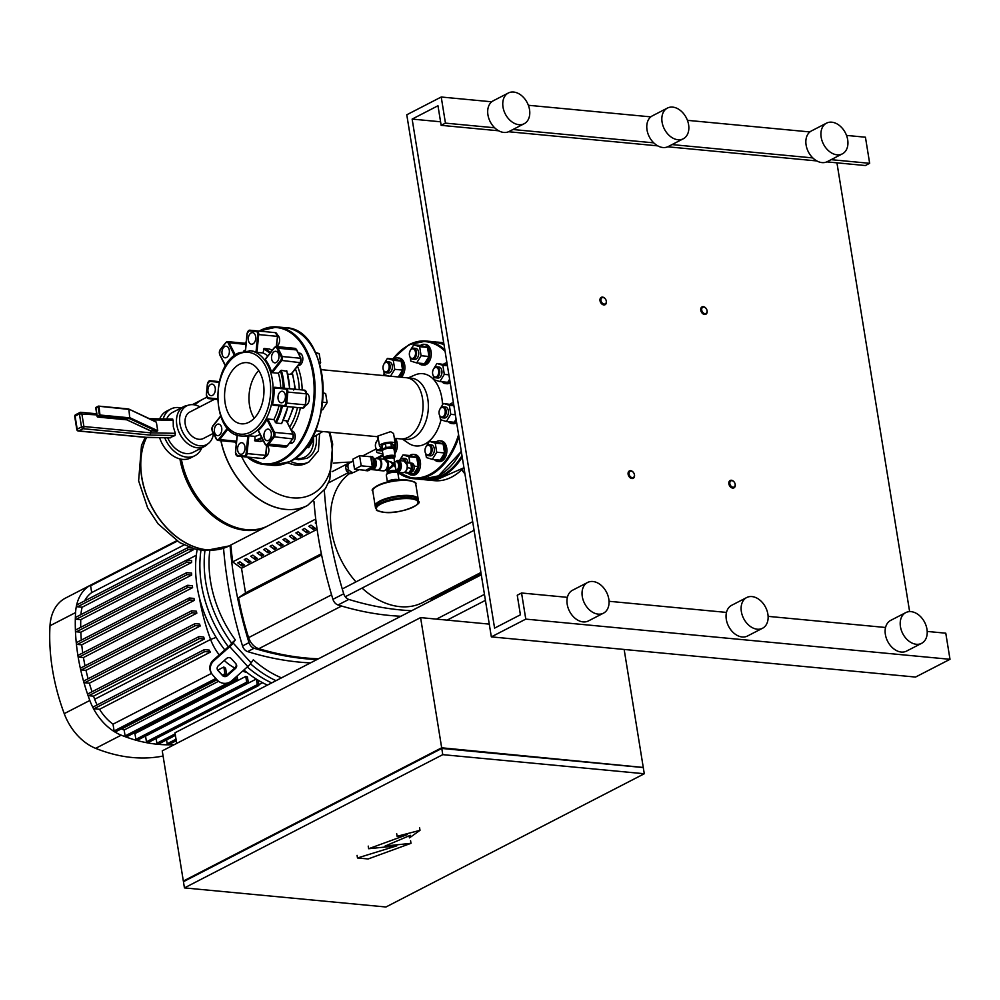 <?xml version="1.0" encoding="UTF-8"?>
<svg xmlns="http://www.w3.org/2000/svg" width="1000" height="1000" viewBox="0 0 1000 1000"><rect width="100%" height="100%" fill="white"/><g stroke="black" fill="none" stroke-linecap="round" stroke-linejoin="round"><path stroke-width="1.5" d="M184.338 881.15L183.337 881.05L162.25 750.863L420.588 617.612L489.275 624.113M485.425 600.35L447.1 620.125M436.488 619.113L484.45 594.375M481.287 574.8L174.988 732.788L176.7 743.4M642.275 767.45L441.775 748.075L184.35 881.237M644.287 773.75L643.275 767.55L441.775 748.45L183.438 881.7L184.438 887.9L442.775 754.65L644.287 773.75L385.95 907L184.438 887.9M183.337 881.05L441.675 747.8L642.262 767.362M441.775 748.45L442.775 754.65M420.588 617.612L441.675 747.8M624.15 649.45L643.175 766.888M357.488 857.975L396.775 845.863L368.65 848.725L407.25 834.638L397.113 836.3L420 830.325L409.462 837.875L410.312 835.325L385.075 846.075L411 843.325L368.1 858.975L357.488 857.975L357.075 855.362M368.225 846.112L368.65 848.725M396.688 833.7L397.113 836.3M419.575 827.712L420 830.325M409.125 835.825L409.462 837.875M410.575 840.713L411 843.325M634.487 474.913A4.15 2.963 62.7 0 0 629.4 470.925A4.15 2.963 62.7 0 0 628.125 474.312A4.15 2.963 62.7 0 0 633.212 478.3A4.15 2.963 62.7 0 0 634.487 474.913M629.087 474.137A3.45 2.462 -117.3 0 1 631.213 471.138A3.45 2.462 -117.3 0 1 634.388 474.65A3.45 2.462 -117.3 0 1 632.263 477.663A3.45 2.462 -117.3 0 1 629.087 474.137M735.238 484.462A4.15 2.963 62.7 0 0 730.163 480.475A4.15 2.963 62.7 0 0 728.875 483.862A4.15 2.963 62.7 0 0 733.962 487.85A4.15 2.963 62.7 0 0 735.238 484.462M729.837 483.688A3.45 2.462 -117.3 0 1 731.963 480.675A3.45 2.462 -117.3 0 1 735.138 484.188A3.45 2.462 -117.3 0 1 733.012 487.2A3.45 2.462 -117.3 0 1 729.837 483.688M606.375 301.325A4.15 2.963 62.7 0 0 601.287 297.337A4.15 2.963 62.7 0 0 600.013 300.725A4.15 2.963 62.7 0 0 605.087 304.713A4.15 2.963 62.7 0 0 606.375 301.325M600.975 300.55A3.45 2.462 -117.3 0 1 603.088 297.538A3.45 2.462 -117.3 0 1 606.275 301.05A3.45 2.462 -117.3 0 1 604.15 304.062A3.45 2.462 -117.3 0 1 600.975 300.55M707.125 310.863A4.15 2.963 62.7 0 0 702.038 306.887A4.15 2.963 62.7 0 0 700.763 310.262A4.15 2.963 62.7 0 0 705.837 314.25A4.15 2.963 62.7 0 0 707.125 310.863M701.725 310.1A3.45 2.462 -117.3 0 1 703.85 307.087A3.45 2.462 -117.3 0 1 707.025 310.6A3.45 2.462 -117.3 0 1 704.9 313.612A3.45 2.462 -117.3 0 1 701.725 310.1M383.562 449.2A4.487 1.312 -9.2 0 1 384.525 448.387A4.487 1.312 -9.2 0 1 389.012 447.262A4.487 1.312 -9.2 0 1 392.312 447.788M393.013 445.575A7.95 2.325 170.8 0 0 395.188 443.525L393.562 433.5L390.575 431.662L377.875 436.037L379.5 446.062A7.95 2.325 170.8 0 0 382.212 447.325M395.188 443.525A7.95 2.325 170.8 0 0 392.287 442.238A7.95 2.325 170.8 0 0 383.8 443.225A7.95 2.325 170.8 0 0 379.5 446.062M321.163 369.65L406.262 377.713A30.725 19.575 95.4 0 1 422.5 398.425A30.725 19.575 95.4 0 1 400.462 438.888A30.725 19.575 -84.6 0 0 422.5 398.425A30.725 19.575 -84.6 0 0 406.262 377.713L411.562 378.212A30.725 19.575 -84.6 0 1 427.8 398.938A30.725 19.575 -84.6 0 1 405.763 439.387L394.338 438.312M393.363 448.188L392.788 444.25L390.825 443L385.375 443.55L381.887 445.337L383.038 449.575M393.425 448.162L391.45 446.912L386 447.463L382.525 449.25M391.45 446.912L390.825 443M386 447.463L385.375 443.55M371.337 469.05L371.413 469.05A5.188 3.3 -84.6 0 0 373.913 467.725M374.825 465.938A5.188 3.3 -84.6 0 0 375.125 462.225A5.188 3.3 -84.6 0 0 373.762 459.375M371 469.225A5.7 3.638 -84.6 0 0 372.163 469.65A5.7 3.638 -84.6 0 0 376.25 462.137A5.7 3.638 -84.6 0 0 373.6 458.363M372.163 469.65L376.925 470.1A5.7 3.638 -84.6 0 0 381.012 462.587A5.7 3.638 -84.6 0 0 378 458.75L373.587 458.325M353.2 461.062L349.613 462.925A5.188 3.7 62.7 0 0 348.4 464.162L346.025 465.375L348.812 463.55M346.025 465.375A5.188 3.7 62.7 0 0 345.625 466.637L347.987 465.412A5.188 3.7 62.7 0 0 348.013 467.15A5.188 3.7 62.7 0 0 348.562 468.938L346.188 470.15L345.625 466.637M349.787 473.525L347.025 471.538L349.387 470.312A5.188 3.7 62.7 0 0 352.15 472.3L349.787 473.525A5.188 3.7 62.7 0 0 351.025 473.638L353.387 472.425A5.188 3.7 62.7 0 0 354.363 472.137L359.087 469.7M346.188 470.15A5.188 3.7 62.7 0 0 347.025 471.538M354.538 469.263L352.9 459.15L359.562 455.712L361.213 465.825L354.538 469.263L365.675 470.325L372.337 466.875L361.213 465.825M372.337 466.875L370.7 456.763L359.562 455.712M372.863 457.325L374.35 466.262M371.962 456.65A1.175 0.75 95.4 0 1 372.875 457.388L374.212 467.2M369.837 456.675L370.213 456.488A1.175 0.75 95.4 0 1 371.125 457.212L372.562 466.087A1.175 0.75 95.4 0 1 372.013 467.575L366.163 470.6A1.175 0.75 95.4 0 1 365.387 470.3M372.975 457.175L374.913 466.5L368.675 470.412M410.812 463.162A4.487 2.862 95.4 0 1 412.688 467.35A4.487 2.862 95.4 0 1 410.5 471.725A4.487 2.862 95.4 0 1 409.475 471.962M410.238 463.013L411.825 463.162A4.487 2.862 95.4 0 1 414.288 467.038A4.487 2.862 95.4 0 1 412.088 471.875A4.487 2.862 95.4 0 1 410.975 472.113L409.387 471.962M411.175 465.387A3.45 2.2 95.4 0 1 411.5 467.375M405.85 461.912L410.812 463.137L411.662 468.413L409.075 472.612L404.875 472.212M406.5 462.725L410.812 463.137M407.375 467.713L411.662 468.413M395.225 466.925L396.163 471.188A4.487 1.312 170.8 0 0 394.525 470.462A4.487 1.312 170.8 0 0 388.288 471.575A4.487 1.312 170.8 0 0 387.3 472.612L386.875 470.05L388.075 470.25L393.713 465.425L395.225 466.925L393.55 464.225L394.825 461.55L396.2 461.688A4.487 2.862 95.4 0 1 398.575 464.712A4.487 2.862 95.4 0 1 396.463 470.4A4.487 2.862 95.4 0 1 396.062 470.562M385.613 459.55A4.487 1.312 -9.2 0 1 386.262 459.125A4.487 1.312 -9.2 0 1 392.512 458.013A4.487 1.312 -9.2 0 1 394.15 458.738L394.45 462.212L393.325 463.038L386.662 460.375M387.013 460.812L390.925 462.188L392.55 464.137L391.587 466.275L386.163 469.762M395.938 469.787L394.762 462.55M393.713 465.425L393.55 464.225L394.487 464.325M392.55 464.137L393.55 464.225L391.587 466.275M393.325 463.038L393.55 464.225L391.125 461.9M375.575 508.312L375.312 506.688A21.775 6.35 -9.2 0 1 380.1 501.625A21.775 6.35 -9.2 0 1 403.512 496.1A21.775 6.35 -9.2 0 1 418.288 499.725L418.562 501.35A21.775 6.35 -9.2 0 0 410.625 497.837A21.775 6.35 -9.2 0 0 380.363 503.25A21.775 6.35 -9.2 0 0 375.575 508.312C379.125 511.325 371.662 509.325 383.862 512.3C399.475 514.75 423.387 503.837 418.562 501.35M391.012 481.175A4.625 1.35 -9.2 0 1 395.35 480.462M375.288 506.35A21.775 6.35 -9.2 0 1 375.2 506.025A21.775 6.35 -9.2 0 1 379.988 500.962A21.775 6.35 -9.2 0 1 403.413 495.45A21.775 6.35 -9.2 0 1 418.188 499.062A21.775 6.35 -9.2 0 1 418.212 499.4M312.987 435.95L314.262 436.587L322.812 431.538M146.6 437.438A71.188 50.775 62.7 0 0 152.238 507.612A71.188 50.775 62.7 0 0 207.362 549.862A71.188 50.775 62.7 0 0 229.112 545.913A71.188 50.775 -117.3 0 1 207.362 549.862A71.188 50.775 -117.3 0 1 152.238 507.612A71.188 50.775 -117.3 0 1 146.6 437.438M267.638 526.025A71.188 50.775 -117.3 0 1 267 526.362A71.188 50.775 -117.3 0 1 245.25 530.312A71.188 50.775 -117.3 0 1 179.913 458.925M307.525 505.462A71.188 50.775 -117.3 0 1 307.475 505.487A71.188 50.775 -117.3 0 1 285.725 509.438A71.188 50.775 -117.3 0 1 220.888 440.712A71.188 50.775 62.7 0 0 285.725 509.438A71.188 50.775 62.7 0 0 307.475 505.487L268.288 525.7A71.188 50.775 -117.3 0 1 246.537 529.65A71.188 50.775 -117.3 0 1 181.375 459.225M194.825 404.925A71.188 50.775 -117.3 0 1 203.012 399.162L206.688 397.262M194.375 404.837A71.188 50.775 -117.3 0 1 201.725 399.825A71.188 50.775 -117.3 0 1 202.375 399.5M328.963 432.113A63.288 45.138 -117.3 0 1 331.413 442.675A63.288 45.138 -117.3 0 1 301.75 497.6A63.288 45.138 -117.3 0 1 241.612 456.512M418.8 363.125A10.362 6.612 -84.6 0 0 422.075 364.95A10.362 6.612 -84.6 0 0 424.637 364.412A10.362 6.612 -84.6 0 0 429.688 353.25A10.362 6.612 -84.6 0 0 424.025 344.3A10.362 6.612 -84.6 0 0 421.463 344.837A10.362 6.612 -84.6 0 0 420.475 345.475M422.075 364.95L423.663 365.1A10.362 6.612 -84.6 0 0 426.225 364.562A10.362 6.612 -84.6 0 0 431.275 353.4A10.362 6.612 -84.6 0 0 425.613 344.45A10.362 6.612 -84.6 0 0 424.812 344.45M410.262 350.5A5.525 3.525 95.4 0 1 410.363 350.3A5.525 3.525 95.4 0 1 412.125 348.45A5.525 3.525 95.4 0 1 413.488 348.162A5.525 3.525 95.4 0 1 416.512 352.938A5.525 3.525 95.4 0 1 413.812 358.888A5.525 3.525 95.4 0 1 412.45 359.175A5.525 3.525 95.4 0 1 409.775 356.488A5.525 3.525 95.4 0 1 409.712 356.275M413.488 348.162L415.725 348.375A5.525 3.525 95.4 0 1 418.738 353.15A5.525 3.525 95.4 0 1 416.05 359.1A5.525 3.525 95.4 0 1 414.675 359.387L412.45 359.175M411.7 349.05A4.838 3.088 -84.6 0 0 410.163 350.675A4.838 3.088 -84.6 0 0 409.65 356.087A4.838 3.088 -84.6 0 0 413.188 358.188A4.838 3.088 -84.6 0 0 415.45 352.062A4.838 3.088 -84.6 0 0 411.7 349.05M410.175 357.425L410.763 361.062L416.662 362.925L421.1 355.737L419.637 346.7L413.738 344.837L410.688 349.787M421.1 355.737L428.95 356.475L424.513 363.663L416.662 362.925M428.95 356.475L427.488 347.438L419.637 346.7M427.488 347.438L421.587 345.588L413.738 344.837M410.163 350.675L409.438 352.85M399.6 377.088A10.362 6.612 -84.6 0 0 403.25 365.763A10.362 6.612 -84.6 0 0 397.663 357.9A10.362 6.612 -84.6 0 0 395.1 358.438A10.362 6.612 -84.6 0 0 394.113 359.075M401.188 377.238A10.362 6.612 -84.6 0 0 404.85 365.913A10.362 6.612 -84.6 0 0 399.25 358.05A10.362 6.612 -84.6 0 0 398.45 358.05M383.9 364.087A5.525 3.525 95.4 0 1 384 363.9A5.525 3.525 95.4 0 1 385.763 362.05A5.525 3.525 95.4 0 1 387.125 361.763A5.525 3.525 95.4 0 1 390.15 366.538A5.525 3.525 95.4 0 1 387.45 372.488A5.525 3.525 95.4 0 1 386.087 372.775A5.525 3.525 95.4 0 1 383.413 370.087A5.525 3.525 95.4 0 1 383.35 369.875M387.125 361.763L389.363 361.975A5.525 3.525 95.4 0 1 392.375 366.737A5.525 3.525 95.4 0 1 389.688 372.7A5.525 3.525 95.4 0 1 388.312 372.987L386.087 372.775M385.337 362.65A4.838 3.088 -84.6 0 0 383.8 364.275A4.838 3.088 -84.6 0 0 383.288 369.688A4.838 3.088 -84.6 0 0 386.812 371.788A4.838 3.088 -84.6 0 0 389.087 365.662A4.838 3.088 -84.6 0 0 385.337 362.65M383.812 371.025L384.4 374.663L388.85 376.062M390.487 376.225L394.738 369.338L393.275 360.288L387.375 358.438L384.312 363.387M398.338 376.962L402.587 370.075L394.738 369.338M402.587 370.075L401.112 361.037L393.275 360.288M401.112 361.037L395.225 359.175L387.375 358.438M383.8 364.275L383.075 366.45M394.387 451.562A10.362 6.612 -84.6 0 0 394.513 439.35M394.75 453.8A10.362 6.612 -84.6 0 0 395.475 438.413M376.3 441.925A5.525 3.525 95.4 0 1 376.413 441.725A5.525 3.525 95.4 0 1 378.175 439.875A5.525 3.525 95.4 0 1 378.475 439.738M382.125 447.325A5.525 3.525 95.4 0 1 379.862 450.312A5.525 3.525 95.4 0 1 378.5 450.6A5.525 3.525 95.4 0 1 375.825 447.912A5.525 3.525 95.4 0 1 375.763 447.713M382.475 450.3A5.525 3.525 95.4 0 1 382.088 450.525A5.525 3.525 95.4 0 1 380.725 450.812L378.5 450.6M378.55 440.238A4.838 3.088 -84.6 0 0 377.75 440.475A4.838 3.088 -84.6 0 0 376.2 442.1A4.838 3.088 -84.6 0 0 375.688 447.512A4.838 3.088 -84.6 0 0 379.225 449.613A4.838 3.088 -84.6 0 0 381.15 447.15M376.213 448.85L376.812 452.5L382.887 454.05M394.05 449.438L394.988 447.912L393.363 447.75M394.988 447.912L394.475 444.725M378.3 438.663L376.725 441.213M376.4 441.725L375.475 444.275M408.062 473.188A10.362 6.612 -84.6 0 0 411.325 475.012A10.362 6.612 -84.6 0 0 413.9 474.475A10.362 6.612 -84.6 0 0 418.95 463.312A10.362 6.612 -84.6 0 0 413.288 454.375A10.362 6.612 -84.6 0 0 410.725 454.9A10.362 6.612 -84.6 0 0 409.738 455.538M411.325 475.012L412.925 475.163A10.362 6.612 -84.6 0 0 415.487 474.637A10.362 6.612 -84.6 0 0 420.538 463.462A10.362 6.612 -84.6 0 0 414.875 454.525A10.362 6.612 -84.6 0 0 414.075 454.525M399.525 460.562A5.525 3.525 95.4 0 1 399.625 460.363A5.525 3.525 95.4 0 1 401.388 458.512A5.525 3.525 95.4 0 1 402.75 458.237A5.525 3.525 95.4 0 1 405.637 461.725M402.75 458.237L404.988 458.438A5.525 3.525 95.4 0 1 407.912 462.238M404.462 461.112A4.838 3.088 -84.6 0 0 400.962 459.113A4.838 3.088 -84.6 0 0 399.5 460.613L399.425 460.737M404.35 472.488L406.325 472.35M414.2 466.163L418.212 466.55L413.775 473.738L405.925 472.987M409.875 462.85L408.9 456.763L403 454.9L399.938 459.85M418.212 466.55L416.737 457.5L408.9 456.763M416.737 457.5L410.85 455.65L403 454.9M434.425 459.6A10.362 6.612 -84.6 0 0 437.688 461.413A10.362 6.612 -84.6 0 0 440.262 460.887A10.362 6.612 -84.6 0 0 445.312 449.712A10.362 6.612 -84.6 0 0 439.65 440.775A10.362 6.612 -84.6 0 0 437.088 441.3A10.362 6.612 -84.6 0 0 436.1 441.95M437.688 461.413L439.288 461.562A10.362 6.612 -84.6 0 0 441.85 461.037A10.362 6.612 -84.6 0 0 446.9 449.862A10.362 6.612 -84.6 0 0 441.238 440.925A10.362 6.612 -84.6 0 0 440.438 440.925M425.887 446.962A5.525 3.525 95.4 0 1 425.988 446.775A5.525 3.525 95.4 0 1 427.75 444.913A5.525 3.525 95.4 0 1 429.113 444.637A5.525 3.525 95.4 0 1 432.137 449.4A5.525 3.525 95.4 0 1 429.438 455.363A5.525 3.525 95.4 0 1 428.075 455.65A5.525 3.525 95.4 0 1 425.4 452.962A5.525 3.525 95.4 0 1 425.337 452.75M429.113 444.637L431.35 444.85A5.525 3.525 95.4 0 1 434.363 449.613A5.525 3.525 95.4 0 1 431.675 455.575A5.525 3.525 95.4 0 1 430.3 455.85L428.075 455.65M427.325 445.525A4.838 3.088 -84.6 0 0 425.788 447.137A4.838 3.088 -84.6 0 0 425.275 452.55A4.838 3.088 -84.6 0 0 428.8 454.663A4.838 3.088 -84.6 0 0 431.075 448.537A4.838 3.088 -84.6 0 0 427.325 445.525M425.8 453.9L426.388 457.537L432.287 459.387L436.725 452.212L435.262 443.162L429.363 441.312L426.312 446.25M436.725 452.212L444.575 452.95L440.138 460.138L432.287 459.387M444.575 452.95L443.1 443.913L435.262 443.162M443.1 443.913L437.212 442.05L429.363 441.312M425.788 447.137L425.062 449.312M448.488 421.725A10.362 6.612 -84.6 0 0 451.763 423.55A10.362 6.612 -84.6 0 0 454.325 423.013A10.362 6.612 -84.6 0 0 456.425 421.3M453.438 402.887A10.362 6.612 -84.6 0 0 451.15 403.438A10.362 6.612 -84.6 0 0 450.163 404.075M451.763 423.55L453.35 423.7A10.362 6.612 -84.6 0 0 455.913 423.162A10.362 6.612 -84.6 0 0 456.65 422.713M439.95 409.1A5.525 3.525 95.4 0 1 440.05 408.9A5.525 3.525 95.4 0 1 441.812 407.05A5.525 3.525 95.4 0 1 443.188 406.763A5.525 3.525 95.4 0 1 446.2 411.538A5.525 3.525 95.4 0 1 443.512 417.488A5.525 3.525 95.4 0 1 442.137 417.775A5.525 3.525 95.4 0 1 439.462 415.087A5.525 3.525 95.4 0 1 439.4 414.875M443.188 406.763L445.412 406.975A5.525 3.525 95.4 0 1 448.438 411.737A5.525 3.525 95.4 0 1 445.737 417.7A5.525 3.525 95.4 0 1 444.363 417.987L442.137 417.775M441.388 407.65A4.838 3.088 -84.6 0 0 439.85 409.275A4.838 3.088 -84.6 0 0 439.338 414.688A4.838 3.088 -84.6 0 0 442.875 416.788A4.838 3.088 -84.6 0 0 445.15 410.662A4.838 3.088 -84.6 0 0 441.388 407.65M439.862 416.025L440.45 419.663L446.35 421.525L450.788 414.338L449.325 405.288L443.425 403.438L440.375 408.387M456.087 419.212L454.2 422.262L446.35 421.525M455.363 414.775L450.788 414.338M453.9 405.725L449.325 405.288M453.775 404.963L443.425 403.438M439.85 409.275L439.125 411.45M442.013 381.763A10.362 6.612 -84.6 0 0 445.288 383.587A10.362 6.612 -84.6 0 0 447.85 383.05A10.362 6.612 -84.6 0 0 449.95 381.337M446.962 362.925A10.362 6.612 -84.6 0 0 444.675 363.475A10.362 6.612 -84.6 0 0 443.688 364.113M445.288 383.587L446.875 383.738A10.362 6.612 -84.6 0 0 449.438 383.2A10.362 6.612 -84.6 0 0 450.175 382.75M433.475 369.137A5.525 3.525 95.4 0 1 433.587 368.938A5.525 3.525 95.4 0 1 435.35 367.088A5.525 3.525 95.4 0 1 436.712 366.8A5.525 3.525 95.4 0 1 439.738 371.575A5.525 3.525 95.4 0 1 437.038 377.525A5.525 3.525 95.4 0 1 435.662 377.812A5.525 3.525 95.4 0 1 433 375.125A5.525 3.525 95.4 0 1 432.925 374.925M436.712 366.8L438.938 367.013A5.525 3.525 95.4 0 1 441.962 371.788A5.525 3.525 95.4 0 1 439.263 377.738A5.525 3.525 95.4 0 1 437.9 378.025L435.662 377.812M434.925 367.688A4.838 3.088 -84.6 0 0 433.375 369.312A4.838 3.088 -84.6 0 0 432.863 374.725A4.838 3.088 -84.6 0 0 436.4 376.825A4.838 3.088 -84.6 0 0 438.675 370.7A4.838 3.088 -84.6 0 0 434.925 367.688M433.387 376.062L433.988 379.712L439.888 381.562L444.312 374.375L442.85 365.337L436.95 363.475L433.9 368.425M449.613 379.263L447.725 382.312L439.888 381.562M448.888 374.812L444.312 374.375M447.425 365.763L442.85 365.337M447.3 365.012L436.95 363.475M433.375 369.312L432.65 371.488M321.6 409.7L322.688 409.812L327.125 402.625L325.662 393.575L323.3 392.837M322.688 402.2L327.125 402.625M323.288 393.35L325.662 393.575M305.875 447.413L308.625 447.675L313.062 440.487L312.488 436.925M310.65 440.262L313.062 440.487M319.762 364.1L320.65 362.663L319.188 353.625L315.363 352.413M319.3 362.537L320.65 362.663M315.775 353.3L319.188 353.625M402.425 439.075L408.375 443.15A36.288 23.125 -84.6 0 0 440.988 419.837M442.512 404.913A36.288 23.125 -84.6 0 0 441.875 398.15A36.288 23.125 -84.6 0 0 414.837 375.012L408.225 377.9M299.237 389.637A47.688 30.4 -84.6 0 0 298.375 380.213A47.688 30.4 -84.6 0 0 295.4 368.875M302.175 389.938A49.763 31.713 -84.6 0 0 301.262 379.7A49.763 31.713 -84.6 0 0 297.488 366.2M278.35 346.763A49.763 31.713 -84.6 0 0 276.8 346.413L276.512 346.5M267.275 445.438A6.225 3.962 95.4 0 1 268.3 453.462A6.225 3.962 95.4 0 1 265.562 456.725M291.65 430.925A6.225 3.962 95.4 0 1 291.837 430.938A6.225 3.962 95.4 0 1 295.125 435.125A6.225 3.962 95.4 0 1 290.675 443.325A6.225 3.962 95.4 0 1 289.688 443.025M306.663 393.25A6.225 3.962 95.4 0 1 307.387 393.688A6.225 3.962 95.4 0 1 309.188 400.275A6.225 3.962 95.4 0 1 305.487 405.412M298.425 353.212A6.225 3.962 95.4 0 1 299.438 353.1A6.225 3.962 95.4 0 1 302.838 358.475A6.225 3.962 95.4 0 1 299.8 365.175A6.225 3.962 95.4 0 1 298.263 365.487A6.225 3.962 95.4 0 1 298.075 365.462M277.425 334.9A6.225 3.962 95.4 0 1 279.037 343.4A6.225 3.962 95.4 0 1 276.8 346.413M291.238 430.112A49.763 31.713 -84.6 0 0 300.413 407.837M289.713 427.088A47.688 30.4 -84.6 0 0 297.488 407.562M181.175 407.95A26.263 18.738 62.7 0 0 170.812 409.025A26.263 18.738 62.7 0 0 163.2 418.925M170.812 409.025L166.5 411.238A26.263 18.738 62.7 0 0 159.7 418.862M166.7 419A22.462 16.025 -117.3 0 1 172.55 412.4L183.75 406.625A22.462 16.025 -117.3 0 1 187.763 405.4M151.95 419.875L173.2 420.262L172.4 419.2L173.2 420.262L173.3 426.763L175.312 433.312L150.825 432.863L150.512 430.9M207.662 443.988A22.462 16.025 -117.3 0 1 204.338 446.55A22.462 16.025 -117.3 0 1 176.812 424.95A22.462 16.025 -117.3 0 1 183.75 406.625M169.775 437.75L175.037 435.513L175.312 433.312M204.338 446.55L193.15 452.325A22.462 16.025 -117.3 0 1 167.712 437.812M170.675 437.775L146.287 437.325L78.8 430.925A1.725 1.238 -117.3 0 1 77.2 429.175L76.825 429.575A1.725 1.725 0 0 0 78.362 431.025A1.725 1.1 -84.6 0 0 78.8 430.925L83.1 428.713L150.125 435.062L150.825 432.863L83.912 426.525L81.512 426.95A1.725 1.238 62.7 0 0 83.1 428.713A1.725 1.1 -84.6 0 0 83.912 426.525L81.8 413.475A1.725 1.1 -84.6 0 0 80.463 412.4A1.725 1.238 62.7 0 0 79.4 413.9L96.875 414.9M155.225 421.55L156.363 422.225L157.738 430.712L156.812 431.35L150.512 430.737M98.825 406.175L128.6 408.975L156.363 422.225M151.6 431.25L126.675 419.762M127.088 419.812L97.137 416.5L97.75 417.075L100.075 415.938L129.825 418.75L128.9 409.4L98.275 406.188L99.025 406.575L100.075 415.938L100.4 415.062L130.262 417.887L157.738 430.712M146.287 437.325L145.538 437.25M159.6 437.675A26.263 18.738 62.7 0 0 190.588 457.925L194.887 455.7A26.263 18.738 62.7 0 0 201.775 447.875M164.75 437.762A26.263 18.738 62.7 0 0 194.887 455.7M212.488 395.375A5.8 3.7 95.4 0 1 211.062 395.675A5.8 3.7 95.4 0 1 207.887 390.662A5.8 3.7 95.4 0 1 210.712 384.412A5.8 3.7 95.4 0 1 212.15 384.113A5.8 3.7 95.4 0 1 215.325 389.113A5.8 3.7 95.4 0 1 212.488 395.375M221.262 432.413A5.8 3.7 95.4 0 1 217.525 435.625A5.8 3.7 95.4 0 1 214.887 427.287A5.8 3.7 95.4 0 1 218.625 424.075A5.8 3.7 95.4 0 1 221.262 432.413M244.913 446.625A5.8 3.7 95.4 0 1 240.75 454.275A5.8 3.7 95.4 0 1 237.675 450.35A5.8 3.7 95.4 0 1 241.838 442.713A5.8 3.7 95.4 0 1 244.913 446.625M269.587 429.7A5.8 3.7 95.4 0 1 271.163 436.375A5.8 3.7 95.4 0 1 267.113 440.675A5.8 3.7 95.4 0 1 265.725 440.087A5.8 3.7 95.4 0 1 264.15 433.413A5.8 3.7 95.4 0 1 268.2 429.113A5.8 3.7 95.4 0 1 269.587 429.7M280.837 391.538A5.8 3.7 95.4 0 1 282.275 391.238A5.8 3.7 95.4 0 1 285.438 396.25A5.8 3.7 95.4 0 1 282.613 402.5A5.8 3.7 95.4 0 1 281.175 402.8A5.8 3.7 95.4 0 1 278 397.8A5.8 3.7 95.4 0 1 280.837 391.538M272.062 354.5A5.8 3.7 95.4 0 1 275.8 351.287A5.8 3.7 95.4 0 1 278.438 359.625A5.8 3.7 95.4 0 1 274.7 362.837A5.8 3.7 95.4 0 1 272.062 354.5M248.412 340.288A5.8 3.7 95.4 0 1 252.587 332.638A5.8 3.7 95.4 0 1 255.65 336.562A5.8 3.7 95.4 0 1 251.488 344.2A5.8 3.7 95.4 0 1 248.412 340.288M223.738 357.212A5.8 3.7 95.4 0 1 222.162 350.538A5.8 3.7 95.4 0 1 226.213 346.238A5.8 3.7 95.4 0 1 227.6 346.825A5.8 3.7 95.4 0 1 229.175 353.5A5.8 3.7 95.4 0 1 225.125 357.8A5.8 3.7 95.4 0 1 223.738 357.212M239.575 364.225A30.725 19.575 95.4 0 1 247.175 362.65A30.725 19.575 95.4 0 1 263.962 389.137A30.725 19.575 95.4 0 1 248.975 422.238A30.725 19.575 95.4 0 1 241.375 423.812A30.725 19.575 95.4 0 1 224.587 397.325A30.725 19.575 95.4 0 1 239.575 364.225M213.5 433.525A21.775 15.525 -117.3 0 1 206.612 444.6A21.775 15.525 -117.3 0 1 199.95 445.812A21.775 15.525 -117.3 0 1 181.012 428.088A21.775 15.525 -117.3 0 1 186.65 405.9A21.775 15.525 -117.3 0 1 193.3 404.7A21.775 15.525 -117.3 0 1 199.9 406.85M213.4 433.325L203.438 438.462A14.863 10.6 -117.3 0 1 198.9 439.288A14.863 10.6 -117.3 0 1 185.975 427.188A14.863 10.6 -117.3 0 1 189.812 412.05L214.662 399.225M267.787 355.95A42.85 27.312 -84.6 0 0 263.062 352.962L264.037 348.45L269.575 349.05M289.55 388.7L280.738 387.837A42.85 27.312 -84.6 0 0 278.363 373.237L281.262 370.275L286.737 371.287A46.65 29.737 -84.6 0 1 289.55 388.7L289.475 388.688A47.35 30.175 95.4 0 0 286.575 370.775M287.712 406.637A47.35 30.175 95.4 0 1 281.425 423.562L276.112 423.05L273.85 419.575A42.85 27.312 -84.6 0 0 278.975 405.775M263.263 440.675A47.35 30.175 95.4 0 1 260.312 441.488L260.912 440.838L260.312 441.488L255.012 440.975L254.925 436.362A42.85 27.312 -84.6 0 0 260.087 434.412M257.125 352.388L255.888 352.088M245.512 350.763L247.213 333.413A2.763 1.762 95.4 0 1 249.237 330.838L256.25 331.55A2.763 1.762 95.4 0 1 257.725 334.487L256 352.15A42.85 27.312 -84.6 0 0 250.712 350.788L238.525 352.987C209.737 365.462 211.588 435.275 241.562 436.025A42.85 27.312 -84.6 0 0 252.162 433.812A42.85 27.312 -84.6 0 0 273.062 387.65A42.85 27.312 -84.6 0 0 249.65 350.688M291.05 373.625L290.613 374.35L291.05 373.625M272.462 372.638L271.512 371.775M274.425 347.887A2.763 1.762 95.4 0 1 276.9 348.137L281.1 356.425A2.763 1.762 95.4 0 1 280.725 360.325L271.55 372A42.85 27.312 -84.6 0 0 265.25 359.575L274.688 347.425A3.45 2.2 -84.6 0 1 276.325 346.575L274.413 347.512L265.188 359.263M292.987 389.062L293.712 390.037L292.987 389.062M274.175 388.188L274.837 387.337M273.1 405.125L272.613 404.162L273.1 405.125M285.375 389.062A2.763 1.762 95.4 0 1 286.863 391.987L285.788 402.987A2.763 1.762 95.4 0 1 283.762 405.562L272.512 404.425A42.85 27.312 -84.6 0 0 274.125 387.912L285.375 389.062L285.975 388.425L274.637 387.262L280.738 387.837M286.087 420.775L286.375 421.575L286.087 420.775M266.837 419.725L267.925 419.05M273.65 432.8A2.763 1.762 95.4 0 1 273.275 436.688L267.55 443.975A2.763 1.762 95.4 0 1 265.075 443.713L258.337 430.425A42.85 27.312 -84.6 0 0 266.913 419.5L273.65 432.8L274.538 432.4L267.75 418.988L273.85 419.575M247.712 435.875L248.988 435.812M241.562 436.025L242.625 436.125A42.85 27.312 -84.6 0 0 247.838 435.838L246.112 453.5L247.087 453.587L248.825 435.788L254.925 436.362M258.738 370.525A30.725 19.575 -84.6 0 0 254.213 418.25M300.363 362.225L290.825 374.425L287.75 374.125M289.713 388.7L304.538 390.175A3.45 2.2 95.4 0 1 306.388 393.837L305.312 404.85A3.45 2.2 95.4 0 1 302.8 408.062A3.45 2.2 95.4 0 1 302.787 408.062L284.225 406.3A3.45 2.2 -84.6 0 0 284.237 406.3A3.45 2.2 -84.6 0 0 286.762 403.088L287.825 392.088A3.45 2.2 -84.6 0 0 285.975 388.425L304.538 390.175L306.637 393.862L286.863 391.987M283.25 420.462L286.312 420.75L293.1 434.15A3.45 2.2 95.4 0 1 292.625 439.012L286.913 446.3A3.45 2.2 95.4 0 1 285.275 447.15L266.712 445.387A3.45 2.2 -84.6 0 0 268.35 444.538L274.062 437.262A3.45 2.2 -84.6 0 0 274.538 432.4L293.1 434.15L292.9 438.925L273.275 436.688M278.363 373.237L272.262 372.663L281.512 360.887A3.45 2.2 -84.6 0 0 281.988 356.025L277.787 347.738A3.45 2.2 -84.6 0 0 276.325 346.575L294.887 348.325A3.45 2.2 95.4 0 1 296.35 349.5L300.55 357.788A3.45 2.2 95.4 0 1 300.075 362.65L280.725 360.325M263.062 352.962L256.962 352.388L258.7 334.575A3.45 2.2 -84.6 0 0 256.837 330.913L249.825 330.2A3.45 2.2 -84.6 0 0 247.763 331.737M250.463 663.775A103.675 73.95 62.7 0 0 276.012 680.675M204.925 550.737A103.675 73.95 62.7 0 0 205.75 582.263A103.675 73.95 62.7 0 0 231.663 643.188L235.325 639.925L233.15 643.012A6.913 1.688 137.9 0 1 229.775 646.675L213.825 660.812L213.363 660.088L229.312 645.95A3.45 0.85 -42.1 0 0 231 644.112L231.663 643.188M201.438 584.487A103.675 73.95 62.7 0 0 228.375 646.775A103.675 73.95 -117.3 0 1 201.438 584.487A103.675 73.95 -117.3 0 1 200.975 550.3A103.675 73.95 62.7 0 0 201.438 584.487M247.275 666.975A103.675 73.95 62.7 0 0 271.7 682.9A103.675 73.95 -117.3 0 1 247.275 666.975M231.35 658.713L235.85 663.675A3.45 3.35 -32.6 0 1 235.512 668.45L227.312 675.725A3.45 3.35 -32.6 0 1 222.488 675.525L217.987 670.55A3.45 3.35 -32.6 0 1 218.325 665.775L226.513 658.512A3.45 3.35 -32.6 0 1 231.35 658.713M217.45 669.75A3.45 3.35 147.4 0 0 217.525 669.837L222.025 674.8A3.45 3.35 147.4 0 0 226.85 675L235.05 667.738A3.45 3.35 147.4 0 0 235.912 663.763M213.825 660.812A10.362 10.05 -32.6 0 0 212.825 675.138L217.312 680.113A10.362 10.05 -32.6 0 0 231.812 680.688L247.763 666.55A6.913 1.688 -42.1 0 0 251.137 662.887L253.312 659.8A100.225 71.487 -117.3 0 0 281.475 677.85M213.363 660.088A10.362 10.05 147.4 0 0 211.375 673.125L211.838 673.85M235.325 639.925A100.225 71.487 -117.3 0 1 209.762 550.85M267.4 685.113A103.675 73.95 -117.3 0 1 243.888 669.987M224.8 649.95A103.675 73.95 -117.3 0 1 197.138 586.712A103.675 73.95 -117.3 0 1 197.162 549.587M199.387 597.638A173.287 123.6 62.7 0 0 210.6 639.462A41.3 29.462 62.7 0 0 219.237 654.887M242.6 671.125A173.287 123.6 62.7 0 0 247.213 672.688M224.312 660.475A41.3 29.462 62.7 0 0 234.788 667.962M76.325 619.225L187.15 562.062A1.037 0.737 62.7 0 1 186.825 560.1L191.65 560.562A173.287 123.6 62.7 0 0 191.588 562.487L80.763 619.65L76.325 619.225A1.037 0.737 -117.3 0 1 76 617.263M80.712 627.337A173.287 123.6 -117.3 0 1 80.763 619.65M76.4 631.788L187.225 574.612A1.037 0.737 62.7 0 1 186.912 572.663L191.6 573.1A173.287 123.6 62.7 0 0 191.663 575.037L80.838 632.2L76.4 631.788A1.037 0.737 -117.3 0 1 76.075 629.825M81.312 640.113A173.287 123.6 -117.3 0 1 80.838 632.2M77.287 644.412L188.113 587.25A1.037 0.737 62.7 0 1 187.787 585.3L192.375 585.725A173.287 123.6 62.7 0 0 192.575 587.675L81.737 644.837L77.287 644.412A1.037 0.737 -117.3 0 1 76.963 642.463M82.75 652.938A173.287 123.6 -117.3 0 1 81.737 644.837M78.95 657.125L189.788 599.963A1.037 0.737 -117.3 0 1 189.462 598L193.975 598.425A173.287 123.6 62.7 0 0 194.288 600.388L83.462 657.55L78.95 657.125A1.037 0.737 -117.3 0 1 78 656.075A180.2 128.525 -117.3 0 1 76.312 643.288A180.2 128.525 -117.3 0 1 75.425 630.588A180.2 128.525 -117.3 0 1 75.35 617.95A180.2 128.525 -117.3 0 1 75.575 612.575A48.212 34.388 -117.3 0 1 76.562 605.325A1.037 0.737 -117.3 0 1 77.2 604.825M85.013 665.825A173.287 123.6 -117.3 0 1 83.462 657.55M196.825 613.175L192.237 612.737A1.037 0.737 -117.3 0 1 191.925 610.788L196.388 611.213A173.287 123.6 62.7 0 0 196.825 613.175L86 670.337L81.412 669.912A1.037 0.737 -117.3 0 1 81.1 667.95M88.1 678.763A173.287 123.6 -117.3 0 1 86 670.337M200.175 626.05L195.475 625.6A1.037 0.737 -117.3 0 1 195.162 623.638L199.6 624.062A173.287 123.6 62.7 0 0 200.175 626.05L89.338 683.213L84.65 682.763A1.037 0.737 -117.3 0 1 84.338 680.812M92.013 691.762A173.287 123.6 -117.3 0 1 89.338 683.213M204.363 638.987L199.537 638.538A1.037 0.737 -117.3 0 1 199.213 636.575L203.663 637A173.287 123.6 62.7 0 0 204.363 638.987L93.537 696.15L88.713 695.7A1.037 0.737 -117.3 0 1 88.387 693.737M97.125 704.925A41.3 29.462 -117.3 0 1 94.663 699.262A173.287 123.6 -117.3 0 1 93.537 696.15M184.062 544.95L91.7 592.587L90.6 585.812A1.037 0.737 -117.3 0 1 90.925 584.963L90.925 584.963A48.212 34.388 -117.3 0 1 91.112 584.862A48.212 34.388 -117.3 0 1 91.3 584.775M84.575 600.925A41.3 29.462 -117.3 0 1 91.7 592.587M193.388 548.6A41.3 29.462 62.7 0 0 192.963 550.062L82.137 607.225L77.513 606.788A1.037 0.737 -117.3 0 1 76.562 605.325A48.212 34.388 -117.3 0 1 90.925 584.963L176.663 540.737M80.975 614.6A41.3 29.462 -117.3 0 1 82.137 607.225M187.15 562.062L191.588 562.487M191.462 547.987L188.025 547.663A1.037 0.737 62.7 0 0 188.337 549.625L192.963 550.062M188.113 587.25L192.575 587.675M187.225 574.612L191.663 575.037M210.362 652.113L204.85 651.587A1.037 0.737 -117.3 0 1 204.537 649.625L209.163 650.075A41.3 29.462 62.7 0 0 210.362 652.113L99.537 709.275L94.025 708.75A1.037 0.737 -117.3 0 1 93.212 708.112A48.212 34.388 -117.3 0 1 89.812 700.462A180.2 128.525 -117.3 0 1 87.812 694.862A180.2 128.525 -117.3 0 1 83.737 681.862A180.2 128.525 -117.3 0 1 80.475 668.925A180.2 128.525 -117.3 0 1 78 656.075A1.037 0.737 -117.3 0 1 78.637 655.163M189.788 599.963L194.288 600.388M216.863 679.6L115.388 731.938A1.037 0.737 -117.3 0 1 114.712 731.875A48.212 34.388 -117.3 0 1 93.212 708.112A1.037 0.737 -117.3 0 1 93.713 706.8M235.7 677.25L235.938 678.775A1.037 0.737 62.7 0 0 237.213 679.775L126.388 736.938A1.037 0.737 -117.3 0 1 125.887 736.95A180.2 128.525 -117.3 0 1 121.213 735.163A48.212 34.388 -117.3 0 1 114.712 731.875A1.037 0.737 -117.3 0 1 114.113 730.95L113.012 724.175A41.3 29.462 -117.3 0 1 99.537 709.275M237.213 679.775A1.037 0.737 62.7 0 0 237.537 678.925L237.062 676.025M256.4 679.137L257.288 684.638A1.037 0.737 62.7 0 0 258.562 685.625L147.725 742.788A1.037 0.737 -117.3 0 1 147.35 742.837A180.2 128.525 -117.3 0 1 136.7 740.4A1.037 0.737 -117.3 0 1 135.875 739.362L134.938 733.587L245.763 676.425L246.7 682.2A1.037 0.737 62.7 0 0 247.963 683.2L137.137 740.362A1.037 0.737 -117.3 0 1 136.7 740.4A180.2 128.525 -117.3 0 1 125.887 736.95A1.037 0.737 -117.3 0 1 125.113 735.938L124.15 730L218.588 681.287M113.012 724.175L211.525 673.363M217.787 670.125L223.837 667.013L224.938 673.787A1.037 0.737 62.7 0 0 226.525 673.938L225.6 668.238A41.3 29.462 62.7 0 1 223.837 667.013M258.562 685.625A1.037 0.737 62.7 0 0 258.875 684.788L258.137 680.212M175.4 735.362L158.162 744.25A1.037 0.737 -117.3 0 1 157.85 744.312A180.2 128.525 -117.3 0 1 147.35 742.837A1.037 0.737 -117.3 0 1 146.463 741.8L145.55 736.15L256.25 679.05M247.963 683.2A1.037 0.737 62.7 0 0 248.287 682.35L247.4 676.888A173.287 123.6 62.7 0 1 245.763 676.425M258.863 684.65L262.587 682.725M176.262 740.725L168.438 744.75A1.037 0.737 -117.3 0 1 168.188 744.812A180.2 128.525 -117.3 0 1 157.85 744.312A1.037 0.737 -117.3 0 1 156.9 743.263L156.113 738.462M124.15 730A173.287 123.6 -117.3 0 1 121.55 728.988A41.3 29.462 -117.3 0 1 121.312 728.888M134.938 733.587A173.287 123.6 -117.3 0 1 133.613 733.213M174.275 744.65A180.2 128.525 -117.3 0 1 168.188 744.812A1.037 0.737 -117.3 0 1 167.175 743.763L166.55 739.925M163.075 756.012A180.2 128.525 -117.3 0 1 95.638 748.35A48.212 34.388 -117.3 0 1 64.237 713.65A180.2 128.525 -117.3 0 1 50 625.763A48.212 34.388 -117.3 0 1 65.537 598.062L91.112 584.862M232.725 561.85A244.412 174.325 -117.3 0 1 230.875 545M318.425 658.8A349.05 248.962 -117.3 0 1 258.837 648.7A13.825 9.862 -117.3 0 1 248.612 637.625A244.412 174.325 -117.3 0 1 238.55 597.788L321.6 554.95M223.562 548.312A366.55 261.438 62.7 0 0 242.525 645.962A6.913 4.925 62.7 0 0 247.638 651.612A366.55 261.438 62.7 0 0 310.475 662.9M306.788 532.8L302.35 529.6L304.5 528.488L308.938 531.688L306.788 532.8L306.3 529.788M287.4 571.487L281.725 575.05L287.4 571.487M246.55 592.938L242.975 595.037L246.488 592.587M280.95 546.125L276.525 542.925L278.675 541.812L283.113 545.013L280.95 546.125L280.462 543.112M253.012 589.6L249.425 591.7L252.95 589.263M242.2 566.112L237.775 562.913L239.925 561.8L244.363 565L242.2 566.112L241.713 563.1M259.462 586.275L255.888 588.375L259.413 585.925M248.663 562.788L244.225 559.575L246.375 558.475L250.812 561.675L248.663 562.788L248.175 559.763M265.925 582.938L262.35 585.037L265.863 582.6M255.125 559.45L250.688 556.25L252.838 555.138L257.275 558.337L255.125 559.45L254.638 556.438M272.387 579.612L268.8 581.712L272.325 579.263M261.575 556.125L257.15 552.913L259.3 551.812L263.738 555.013L261.575 556.125L261.087 553.1M278.837 576.275L275.262 578.375L278.788 575.938M268.038 552.788L263.6 549.587L265.75 548.475L270.188 551.675L268.038 552.788L267.55 549.775M317.587 556.287L314.012 558.387L317.538 555.95M274.5 549.462L270.062 546.25L272.213 545.15L276.65 548.35L274.5 549.462L274.012 546.438M291.762 569.612L288.188 571.712L291.7 569.275M313.25 529.475L308.812 526.263L310.963 525.163L315.4 528.362L313.25 529.475L312.762 526.45M298.212 566.287L294.637 568.387L298.163 565.938M287.413 542.8L282.975 539.587L285.125 538.488L289.562 541.688L287.413 542.8L286.925 539.775M321.512 554.525L320.475 555.062L321.475 554.362M293.875 539.462L289.438 536.263L291.588 535.15L296.025 538.35L293.875 539.462L293.387 536.45M304.675 562.95L301.1 565.05L304.613 562.612M316.325 523.7L315.275 522.938L316.175 522.475M311.137 559.625L307.562 561.725L311.075 559.275M300.325 536.138L295.9 532.925L298.05 531.825L302.488 535.025L300.325 536.138L299.837 533.112M317.113 529.312L241.525 568.288L245.512 592.888L238.475 597.775L321.587 554.913M321.362 553.763L245.512 592.888M315.738 519.038L232.662 561.888L241.525 568.288M316.938 659.562A366.55 261.438 -117.3 0 1 254.088 648.275A6.913 4.925 -117.3 0 1 248.988 642.638A366.55 261.438 -117.3 0 1 230.062 545.425M411.662 610.712A366.55 261.438 -117.3 0 1 348.812 599.425A6.913 4.925 -117.3 0 1 343.713 593.775A366.55 261.438 -117.3 0 1 324.325 490.312M453.175 586.812A366.55 261.438 -117.3 0 1 453.225 587.812M333.438 463.175A366.55 261.438 -117.3 0 1 350.688 462.113M313.962 501.4A366.55 261.438 62.7 0 0 332.938 599.325A6.913 4.925 62.7 0 0 338.05 604.975A366.55 261.438 62.7 0 0 400.9 616.263M349.688 473.462A74.3 53 62.7 0 0 331.613 531.1A74.3 53 62.7 0 0 355.975 581.875M362.062 588.075A74.3 53 62.7 0 0 422.688 602.537L480.913 572.5M921.625 643.325L906.562 651.087A17.275 12.325 -117.3 0 1 885.375 634.475A17.275 12.325 -117.3 0 1 890.713 620.375L905.788 612.6A17.275 12.325 -117.3 0 1 926.963 629.225A17.275 12.325 -117.3 0 1 921.625 643.325A17.275 12.325 -117.3 0 1 900.45 626.712A17.275 12.325 -117.3 0 1 905.788 612.6M762.55 628.25L747.475 636.025A17.275 12.325 -117.3 0 1 726.3 619.412A17.275 12.325 -117.3 0 1 731.637 605.312L746.7 597.537A17.275 12.325 -117.3 0 1 767.875 614.15A17.275 12.325 -117.3 0 1 762.55 628.25A17.275 12.325 -117.3 0 1 741.363 611.638A17.275 12.325 -117.3 0 1 746.7 597.537M603.462 613.175L588.387 620.95A17.275 12.325 -117.3 0 1 567.212 604.338A17.275 12.325 -117.3 0 1 572.55 590.237L587.625 582.463A17.275 12.325 -117.3 0 1 608.8 599.075A17.275 12.325 -117.3 0 1 603.462 613.175A17.275 12.325 -117.3 0 1 582.288 596.562A17.275 12.325 -117.3 0 1 587.625 582.463M842.35 153.863L827.288 161.637A17.275 12.325 -117.3 0 1 806.1 145.025A17.275 12.325 -117.3 0 1 811.438 130.925L826.513 123.15A17.275 12.325 -117.3 0 1 847.688 139.762A17.275 12.325 -117.3 0 1 842.35 153.863A17.275 12.325 -117.3 0 1 821.175 137.25A17.275 12.325 -117.3 0 1 826.513 123.15M683.275 138.787L668.2 146.562A17.275 12.325 -117.3 0 1 647.025 129.95A17.275 12.325 -117.3 0 1 652.362 115.85L667.425 108.075A17.275 12.325 -117.3 0 1 688.6 124.688A17.275 12.325 -117.3 0 1 683.275 138.787A17.275 12.325 -117.3 0 1 662.087 122.175A17.275 12.325 -117.3 0 1 667.425 108.075M524.188 123.725L509.113 131.488A17.275 12.325 -117.3 0 1 487.938 114.875A17.275 12.325 -117.3 0 1 493.275 100.775L508.35 93A17.275 12.325 -117.3 0 1 529.525 109.612A17.275 12.325 -117.3 0 1 524.188 123.725A17.275 12.325 -117.3 0 1 503.013 107.112A17.275 12.325 -117.3 0 1 508.35 93M491.337 636.875L406.775 114.787L441.225 97.013L445.45 123.125L441.15 125.337L437.975 105.763L412.137 119.087L494.588 628.125L520.413 614.8L517.25 595.225L521.55 593L525.788 619.113L491.337 636.875L915.55 677.062L950 659.3L525.788 619.113M826.775 161.875L865.362 165.538L869.663 163.312L865.438 137.213L846.525 135.412M809.887 131.938L687.438 120.337M650.8 116.875L528.362 105.275M491.725 101.8L441.225 97.013M869.663 163.312L831.112 159.662M812.825 157.925L672.038 144.588M653.737 142.85L512.95 129.512M494.65 127.788L445.45 123.125M816.85 160.938L667.688 146.8M657.763 145.863L508.612 131.738M498.688 130.8L441.15 125.337M440.562 121.788L412.137 119.087M909.625 611.613L836.938 162.838M950 659.3L945.775 633.188L927.2 631.438M885.55 627.487L768.112 616.362M726.475 612.413L609.038 601.287M567.388 597.35L521.55 593M372.562 466.087L374.312 466.262A1.175 0.75 95.4 0 1 373.762 467.75L374.062 467.475M372.013 467.575L373.762 467.75L368.162 470.637M366.163 470.6L367.912 470.763A1.175 0.75 95.4 0 1 367.337 470.712M372.875 457.388L371.125 457.212M397.9 473.225L396.138 471.538A5.188 1.512 -9.2 0 0 395.138 471.362A5.188 1.512 -9.2 0 0 387.938 472.65A5.188 1.512 -9.2 0 0 387.438 472.95L386.3 475.1A5.875 1.713 -9.2 0 1 387.587 473.738A5.875 1.713 -9.2 0 1 395.763 472.275A5.875 1.713 -9.2 0 1 397.9 473.225L399.012 480.087M398.9 480.087A5.875 1.713 170.8 0 0 396.925 479.45A5.875 1.713 170.8 0 0 388.75 480.913A5.875 1.713 170.8 0 0 387.512 481.938M389.837 481.413A5.188 1.512 -9.2 0 1 396.538 480.325M383.275 470.875C386.85 470.188 388.425 467.688 387.987 463.363L384.387 459.175A5.875 3.75 95.4 0 1 387.488 463.137A5.875 3.75 95.4 0 1 384.725 470.575A5.875 3.75 95.4 0 1 383.275 470.875L377.438 470.325A5.875 3.75 -84.6 0 0 378.9 470.012A5.875 3.75 -84.6 0 0 381.662 462.587A5.875 3.75 -84.6 0 0 378.55 458.625A5.875 3.75 -84.6 0 0 377.638 458.713M386.413 460.425A5.188 3.3 95.4 0 1 387.975 463.45A5.188 3.3 95.4 0 1 385.513 470.025M386.562 469.325A4.487 2.862 -84.6 0 0 388.462 463.75A4.487 2.862 -84.6 0 0 387.325 461.325M395.15 456.25A5.875 1.713 170.8 0 0 393.013 455.3A5.875 1.713 170.8 0 0 384.837 456.763A5.875 1.713 170.8 0 0 383.55 458.137L382.388 450.95A5.875 1.713 -9.2 0 1 383.675 449.588A5.875 1.713 -9.2 0 1 391.85 448.125A5.875 1.713 -9.2 0 1 393.988 449.075L395.15 456.25L394.15 458.738M394.225 458.25A5.188 1.512 170.8 0 0 392.762 456.662A5.188 1.512 170.8 0 0 387.175 457.312A5.188 1.512 170.8 0 0 384.425 459.175M395.288 461.6L398.175 460.475L404 461.037A5.875 3.75 95.4 0 1 407.113 465A5.875 3.75 95.4 0 1 404.35 472.425A5.875 3.75 95.4 0 1 402.9 472.738L397.362 472.212A5.875 3.75 -84.6 0 0 398.512 471.875A5.875 3.75 -84.6 0 0 401.275 464.438A5.875 3.75 -84.6 0 0 398.175 460.475A5.875 3.75 -84.6 0 0 396.712 460.788M396.238 471.4A5.188 3.3 -84.6 0 0 397.488 471.138A5.188 3.3 -84.6 0 0 399.925 464.575A5.188 3.3 -84.6 0 0 395.487 461.613M406.325 470.275A5.188 3.3 -84.6 0 0 407.212 465.262A5.188 3.3 -84.6 0 0 406.912 464.1M391.312 447.7A5.188 1.512 170.8 0 0 386.012 448.263A5.188 1.512 170.8 0 0 382.962 450.025M376.562 470.062A5.875 3.75 -84.6 0 0 377.438 470.325L376.488 470.062M384.038 512.263A21.088 6.15 -9.2 0 1 381 503.95A21.088 6.15 -9.2 0 1 410.3 498.713A21.088 6.15 -9.2 0 1 413.35 507.013A21.088 6.15 -9.2 0 1 384.038 512.263M373.787 488.587A21.088 6.15 -9.2 0 1 407.287 480.112M415.763 484.062C416.912 482.713 414.137 481.388 407.463 480.075C391.85 477.625 367.938 488.537 372.775 491.025A21.775 6.35 -9.2 0 1 377.562 485.962A21.775 6.35 -9.2 0 1 407.825 480.55A21.775 6.35 -9.2 0 1 415.763 484.062L418.188 499.062M146.525 437.425A71.188 50.775 62.7 0 0 141.738 477.525A71.188 50.775 62.7 0 0 207.25 549.913A71.188 50.775 62.7 0 0 229 545.962A71.188 50.775 62.7 0 0 229.05 545.938M329.9 432.2L332.675 444.038L329.812 479.525L325.425 488.575L307.587 505.438A71.188 50.775 -117.3 0 1 285.837 509.375A71.188 50.775 -117.3 0 1 221.012 440.725M294.962 458.338A26.962 19.225 62.7 0 0 296.613 458.562A26.962 19.225 62.7 0 0 313.325 436.125M294.312 458.8L298.725 459.75L307.087 458.25A29.025 20.7 62.7 0 0 316.2 435.575M290.325 461.3A33.175 23.663 62.7 0 0 298.85 463.775A33.175 23.663 62.7 0 0 308.988 461.938L318.425 450.8L319.6 433.825M287.688 462.6A33.175 23.663 62.7 0 0 296.275 465.1A33.175 23.663 62.7 0 0 306.4 463.263L295.75 465.213L287.262 462.788M463.913 467.562A69.125 44.05 95.4 0 1 451.575 477.125A69.125 44.05 95.4 0 1 434.487 480.675L425.475 479.825A69.125 44.05 -84.6 0 0 442.562 476.275A69.125 44.05 -84.6 0 0 462.225 457.15M443.775 343.212A69.125 44.05 -84.6 0 0 438.512 342.2A69.125 44.05 -84.6 0 0 436.388 342.088L443.688 342.688M441.3 343.375A68.425 43.612 95.4 0 1 443.913 344.087M464.85 473.35A68.425 43.612 95.4 0 1 461.938 469.75M461.812 469.862A69.125 44.05 -84.6 0 0 464.925 473.762M461.987 455.675A68.425 43.612 95.4 0 1 441.925 475.575A68.425 43.612 95.4 0 1 428.425 479.2M423.375 479.55A69.125 44.05 -84.6 0 0 425.475 479.825L423.363 479.55M461.3 451.413L438.537 475.838L421.238 479.425A69.125 44.05 -84.6 0 0 438.325 475.875A69.125 44.05 -84.6 0 0 461.238 451.075A68.425 43.612 -84.6 0 1 460.45 452.55M397.475 472.212A69.125 44.05 -84.6 0 0 413.275 478.675A69.125 44.05 -84.6 0 0 430.375 475.125A69.125 44.05 -84.6 0 0 458.938 436.825M377.575 436.725A68.425 43.612 -84.6 0 0 378.1 438.975M398.162 472.287A68.425 43.612 -84.6 0 0 429.738 474.412A68.425 43.612 -84.6 0 0 458.587 434.688M445.087 351.325A68.425 43.612 -84.6 0 0 408.8 345.2A68.425 43.612 -84.6 0 0 392.95 358.963M384.225 373.612A68.425 43.612 -84.6 0 0 383.375 375.55M444.837 349.8A69.125 44.05 -84.6 0 0 426.312 341.05A69.125 44.05 -84.6 0 0 409.225 344.6M443.988 344.5A69.125 44.05 -84.6 0 0 434.275 341.8L443.975 344.475M247.75 457.113A68.425 43.612 -84.6 0 0 280.725 460.3A68.425 43.612 -84.6 0 0 312.887 373.7A68.425 43.612 -84.6 0 0 259.8 331.087A68.425 43.612 -84.6 0 0 259.688 331.138M247.162 457.05A69.125 44.05 -84.6 0 0 264.275 464.55A69.125 44.05 -84.6 0 0 281.363 461A69.125 44.05 -84.6 0 0 313.85 373.537A69.125 44.05 -84.6 0 0 277.312 326.938A69.125 44.05 -84.6 0 0 260.225 330.475M285.262 327.688C332.45 328.125 335.788 442.062 289.525 461.712L272.225 465.312A69.125 44.05 -84.6 0 0 289.312 461.763A69.125 44.05 -84.6 0 0 321.8 374.288A69.125 44.05 -84.6 0 0 285.262 327.688L277.312 326.938L258.975 331.075M311.45 438.438A68.425 43.612 -84.6 0 0 318.738 361.45M235.6 442.1A68.425 43.612 -84.6 0 0 236.325 443.4M246.2 342.088A68.425 43.612 -84.6 0 0 245.188 343.288M235.5 442.1A69.125 44.05 -84.6 0 0 236.3 443.575M150.125 435.062L175.037 435.513M95.95 408.125L98.125 406.337M97.287 416.337L95.913 407.863L98.062 406.75L99.438 415.225L97.287 416.337M129.825 418.75L156.812 431.35M74.713 416.525L75.088 416.125A1.725 1.238 -117.3 0 1 75.625 414.712A1.725 1.725 0 0 0 74.713 416.525L76.825 429.575M79.4 413.9L81.512 426.95L77.2 429.175L75.088 416.125L79.4 413.9M237.987 354.4A41.125 26.212 95.4 0 1 269.9 380.012A41.125 26.212 95.4 0 1 250.562 432.062A41.125 26.212 95.4 0 1 218.663 406.45A41.125 26.212 95.4 0 1 237.987 354.4M291.988 373.212A42.85 27.312 95.4 0 1 294.788 389.188M293.025 407.137A42.85 27.312 95.4 0 1 287.213 422.15M269.337 348.95A47.35 30.175 95.4 0 1 272.162 350.387L269.462 348.975M263.438 349.1A46.65 29.737 95.4 0 1 269.887 353.263M270.475 352.537A47.35 30.175 -84.6 0 0 264.037 348.45M280.375 370.688A46.65 29.737 95.4 0 1 283.188 388.088M284.175 388.188A47.35 30.175 -84.6 0 0 281.262 370.275M281.688 423.075A46.65 29.737 -84.6 0 0 287.8 406.637M281.438 406.025A46.65 29.737 95.4 0 1 275.325 422.475M276.112 423.05A47.35 30.175 -84.6 0 0 282.413 406.125M244.613 350.9A46.65 29.737 95.4 0 1 245.387 350.45M245.425 350.062A47.35 30.175 -84.6 0 0 243.85 351.05M261.637 437.463A46.65 29.737 95.4 0 1 254.55 440.225M255.012 440.975A47.35 30.175 -84.6 0 0 262.062 438.3M235.938 434.588A47.35 30.175 -84.6 0 0 237.075 435.65M217.525 398.825L207.95 397.863L208.412 398.6L217.55 399.525L208.412 398.6A3.45 2.2 -84.6 0 1 206.688 396.7M207.95 397.863A2.763 1.762 95.4 0 1 206.462 394.925L207.537 383.913A2.763 1.762 95.4 0 1 209.562 381.35L210.162 380.712A3.45 2.2 -84.6 0 0 210.15 380.712A3.45 2.2 -84.6 0 0 208.088 382.238M219.3 381.637L210.15 380.712L207.387 383.9L206.312 394.913L208.412 398.6M209.562 381.35L219.137 382.325M225.625 365.85L219.85 354.613M219.675 354.113A2.763 1.762 95.4 0 1 220.062 350.225L220.325 349.75M220.062 350.225L226.038 342.475A3.45 2.2 -84.6 0 1 227.675 341.625L225.763 342.562L220.037 349.85L219.587 354.475L225.475 366.087M225.775 342.938A2.763 1.762 95.4 0 1 228.25 343.2L229.137 342.788A3.45 2.2 -84.6 0 0 227.675 341.625L246.075 343.363M235.312 354.963L229.137 342.788L245.987 344.387M228.25 343.2L234.513 355.562M276.35 346.575L277.512 336.362L276.262 346.562M256.25 331.55L256.837 330.913L268.387 331.962A3.45 2.2 95.4 0 1 268.387 331.962L275.4 332.675A3.45 2.2 95.4 0 1 277.262 336.337L257.725 334.487M277.35 336.35A2.763 1.762 -84.6 0 0 277.125 334.575M249.237 330.838L247.05 333.4L245.362 350.788M300.75 358.263L281.1 356.425M300.5 361.962A2.763 1.762 -84.6 0 0 300.825 358.512M296.575 349.938L276.9 348.137M304.862 406.525A2.763 1.762 -84.6 0 0 305.413 404.85L285.788 402.987M305.413 404.85L306.488 393.85L305.562 404.875L302.8 408.062L272.887 405.15L284.225 406.3L283.762 405.562M306.488 393.85A2.763 1.762 -84.6 0 0 306.262 392.075M287.213 445.913L267.55 443.975M292.913 438.587L287.188 446.2L285.275 447.15M293.3 434.625L286.575 420.925M293.05 438.338A2.763 1.762 -84.6 0 0 293.375 434.888M265.075 443.713L265.25 444.225A3.45 2.2 -84.6 0 0 266.712 445.387L265.65 455.35A3.45 2.2 95.4 0 1 263.125 458.562L244.562 456.812A3.45 2.2 -84.6 0 0 244.575 456.812A3.45 2.2 -84.6 0 0 247.087 453.587L265.65 455.35L266.625 445.375M246.112 453.5A2.763 1.762 95.4 0 1 244.1 456.075L244.575 456.812L237.55 456.1L263.125 458.562L265.9 455.375L266.863 445.4M244.1 456.075L237.087 455.363L237.55 456.1A3.45 2.2 -84.6 0 1 235.825 454.2M237.087 455.363A2.763 1.762 95.4 0 1 235.6 452.425L237.288 435.1M265.188 457.038A2.763 1.762 -84.6 0 0 265.738 455.363M227.425 428.175L218.9 439.025L219.7 439.588L228.088 428.913M218.9 439.025A2.763 1.762 95.4 0 1 216.425 438.775L216.6 439.275A3.45 2.2 -84.6 0 0 218.062 440.438A3.45 2.2 -84.6 0 0 219.7 439.588L236.537 441.188M216.425 438.775L212.4 430.988M212.225 430.487A2.763 1.762 95.4 0 1 212.6 426.587L212.875 426.125M212.6 426.587L220.688 416.3M268.387 331.962L249.825 330.2L268.387 331.962M235.05 667.738L235.512 668.45M226.85 675L227.312 675.725M222.025 674.8L222.488 675.525M217.525 669.837L217.987 670.55M229.775 646.675L247.763 666.55M251.137 662.887L233.15 643.012M94.663 699.262L210.6 639.462L216.15 637.388M186.887 560.112L196.3 555.25M77.513 606.788L188.337 549.625M90.6 585.812L177.25 541.125M84.65 682.763L195.475 625.6M81.412 669.912L192.237 612.737M94.025 708.75L204.85 651.587M88.713 695.7L199.537 638.538M125.113 735.938L228.025 682.862M231.088 681.275L235.938 678.775M114.113 730.95L215.837 678.475M222.35 675.113L224.938 673.787M146.463 741.8L257.288 684.638M135.875 739.362L246.7 682.2M156.9 743.263L175.15 733.838M121.55 728.988L217 679.75M224.475 675.888L227.738 674.212M167.175 743.763L176.025 739.2M64.237 713.65L89.812 700.462M50 625.763L75.575 612.575M95.638 748.35L121.213 735.163M248.612 637.625L331.587 594.825M341.562 606.038L258.837 648.7M248.988 642.638L242.525 645.962M343.713 593.775L332.938 599.325M247.638 651.612L254.088 648.275M338.05 604.975L348.812 599.425M315.363 430.825L377.987 436.763M370.513 456.425L373.05 457.463L374.487 466.337L373.913 467.713L368.05 470.737L365.863 470.662M384.387 459.175L377.562 458.7M382.388 450.95C383.438 448.625 386.463 447.537 391.475 447.663L393.988 449.075M404 461.037L407.362 465.112C407.612 469.688 406.125 472.238 402.9 472.738M384.087 459.15L383.55 458.137M386.3 475.1L387.413 481.962M375.2 506.025L372.775 491.025M267 526.362L229 545.962L204.562 550.712L194.65 548.962L179.675 542.6L157.988 523.725L147.662 507.925L138.625 480.812L141.5 445.337L145.238 437.35M201.725 399.825L192.387 404.637M306.4 463.263L308.988 461.938M461.725 469.95L464.95 473.95M463.938 467.738L434.487 480.675M424.025 344.3L425.613 344.45M397.663 357.9L399.25 358.05M413.288 454.375L414.875 454.525M439.65 440.775L441.238 440.925M306.613 404.938L305.575 404.837M307.65 393.925L306.637 393.825M292.538 442.8L290.05 442.562M293.587 431.8L292.013 431.65M300.138 364.975L298.575 364.825M301.175 353.963L298.688 353.725M421.238 479.425L413.275 478.675L397.375 472.212M434.275 341.8L426.312 341.05L409.012 344.637L392.675 358.938M384.175 373.275L383.188 375.525M377.388 436.7L377.962 439.2M272.225 465.312L264.275 464.55L247.05 457.038M246.25 341.637L244.9 343.25M235.312 442.075L236.275 443.837M172.75 419.1L149.4 418.675M155.875 421.7L128.6 408.975M128.45 408.938L98.663 406.112A0.688 0.688 0 0 0 98.275 406.188L96.125 407.287A0.688 0.688 0 0 0 95.763 408.013L97.137 416.5A0.688 0.688 0 0 0 97.75 417.075L126.875 419.837M150.95 431.1L126.8 419.825M96.7 413.8L80.887 412.3A1.725 1.725 0 0 0 79.925 412.488L75.625 414.712M170.25 437.863L145.95 437.425M145.9 437.413L78.362 431.025M292.35 372.75L295.4 389.25M293.637 407.2L287.475 422.675M289.725 388.713L286.837 370.95M281.712 423.438L287.975 406.6M243.625 351.1L245.438 349.975M260.425 441.475L263.288 440.712M237.075 435.737L235.725 434.487M276.512 346.587L277.512 336.362L275.4 332.675M291.125 374.312L300.363 362.562L300.812 357.925L296.613 349.637L294.887 348.325M304.538 390.175L293.2 389.025M258.212 430.7L264.988 444.075L266.712 445.387M237.138 435.05L235.438 452.413L237.55 456.1M220.6 416.025L212.587 426.213L212.138 430.85L216.337 439.137L218.062 440.438L236.438 442.188M186.513 560.163L75.688 617.325M187.712 547.725L76.875 604.888M187.475 585.35L76.65 642.513M186.588 572.712L75.763 629.888M78.325 655.225L189.15 598.062M84.025 680.863L194.85 623.7M80.775 668.012L191.6 610.837M93.4 706.85L204.225 649.688M88.075 693.8L198.9 636.638M226.213 674.775L224.1 675.875M431.037 599.25L481.062 573.45M383.162 455.712L377.4 458.688M328.413 482.925L348.475 472.575M375.712 458.525L383 454.762M332.125 471.675L353.162 460.825M362.537 455.988L376.225 448.925M345.238 596.75L474.075 530.3M342.25 588.962L472.675 521.688"/></g></svg>
